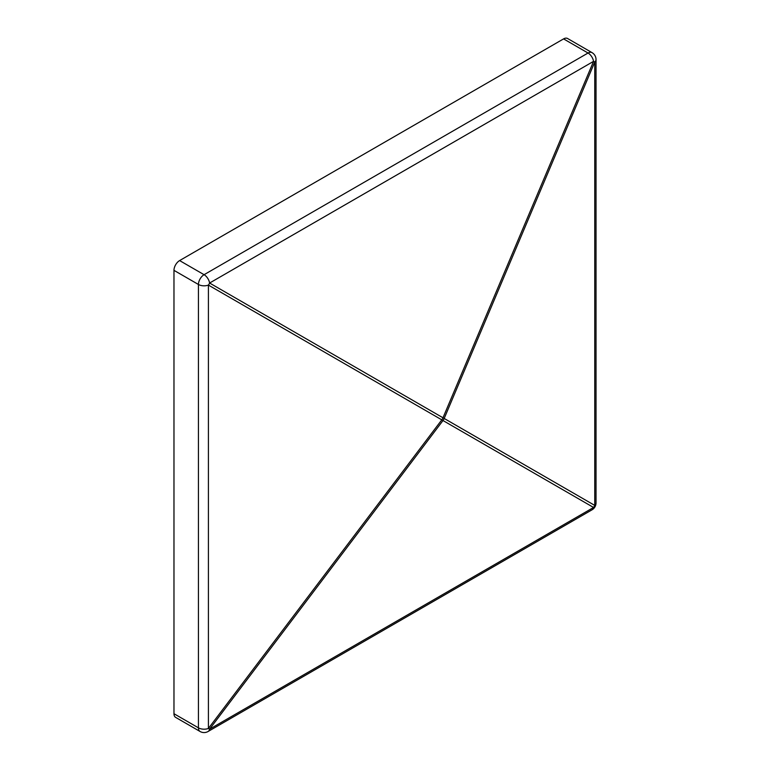 <?xml version="1.0" encoding="UTF-8"?>
<svg xmlns="http://www.w3.org/2000/svg" width="770" height="770" viewBox="0 0 770 770"><rect width="100%" height="100%" fill="white"/><g stroke="black" fill="none" stroke-linecap="round" stroke-linejoin="round"><path stroke-width="1.16" d="M563.582 38.895L179.612 260.578L204.079 274.697L588.049 53.024L563.582 38.895A7.989 4.61 -60 0 1 567.567 38.5L592.034 52.63A7.989 4.61 -60 0 0 588.049 53.024A7.989 4.61 -120 0 1 593.564 61.35A7.989 0.693 -157.1 0 1 594.758 62.043L444.184 418.466A7.989 0.693 -157.1 0 0 442.991 417.783A7.989 5.746 120 0 1 441.797 419.842A7.989 0.693 37.1 0 0 442.991 420.536L209.604 729.142L593.564 507.469L442.991 420.536A7.989 7.142 120 0 0 444.184 418.466L594.758 505.409A7.989 7.142 120 0 1 593.564 507.469A7.989 4.61 -120 0 1 592.034 509.817A7.989 7.989 0 0 0 596.028 502.906L596.028 59.54A7.989 4.61 180 0 1 594.758 62.043L594.758 505.409A7.989 4.61 0 0 0 596.028 502.906M173.972 270.357L173.972 713.723L198.439 727.843L198.439 284.476L173.972 270.357A7.989 4.61 -60 0 1 179.612 260.578M200.094 731.5A7.989 7.989 0 0 0 208.073 731.5A7.989 4.61 60 0 0 209.604 729.142A7.989 0.693 37.1 0 1 208.41 728.459A7.989 4.61 0 0 1 198.439 727.843A7.989 4.61 -60 0 0 200.094 731.5L175.627 717.371A7.989 4.61 -60 0 1 173.972 713.723M209.604 283.033A7.989 5.746 120 0 1 208.41 285.092A7.989 4.61 180 0 1 198.439 284.476A7.989 4.61 -60 0 1 204.079 274.697A7.989 4.61 60 0 1 209.604 283.033L593.564 61.35L442.991 417.783L209.604 283.033M208.41 728.459L441.797 419.842L208.41 285.092L208.41 728.459M208.073 731.5L592.034 509.817M596.028 59.54A7.989 7.989 0 0 0 592.034 52.63"/></g></svg>
